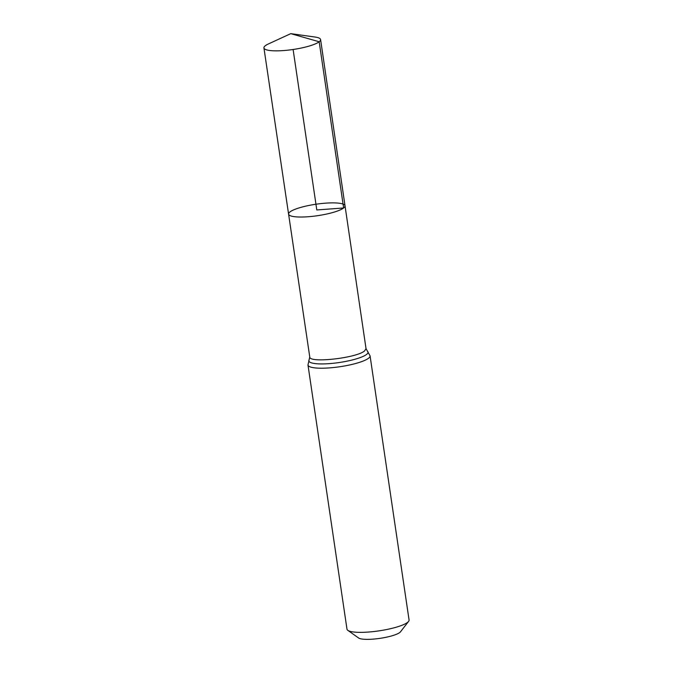 <?xml version="1.0" encoding="UTF-8"?>
<svg xmlns="http://www.w3.org/2000/svg" width="673" height="673" viewBox="0 0 673 673"><rect width="100%" height="100%" fill="white"/><g stroke="black" fill="none" stroke-linecap="round" stroke-linejoin="round"><path stroke-width="1.01" d="M366.003 348.673L364.64 350.86C356.791 358.061 308.941 363.395 309.79 356.976M343.625 207.982A28.527 5.788 -8.4 0 0 345.022 205.787A28.527 5.788 -8.4 0 0 315.957 204.23A28.527 5.788 -8.4 0 0 288.582 214.123A28.527 5.788 -8.4 0 0 312.76 216.311A28.527 5.788 -8.4 0 0 343.625 207.982M307.982 365.002L346.982 629.154A31.379 6.36 -8.4 0 0 347.848 630.365L358.6 637.987A21.654 4.391 -8.4 0 0 378.571 638.551A21.654 4.391 -8.4 0 0 399.779 632.502A21.654 4.391 -8.4 0 0 400.502 631.804L408.587 621.389A31.379 6.36 -8.4 0 0 409.066 619.993L370.066 355.84A31.379 6.36 171.6 0 1 368.526 358.255A31.379 6.36 171.6 0 1 334.574 367.416A31.379 6.36 171.6 0 1 307.982 365.002L309.757 356.934M347.848 630.365A31.379 6.36 -8.4 0 0 376.804 631.173A31.379 6.36 -8.4 0 0 407.535 622.407A31.379 6.36 -8.4 0 0 408.587 621.389M366.028 348.664L345.022 205.787A28.527 5.788 171.6 0 1 317.648 215.68A28.527 5.788 171.6 0 1 288.582 214.123L263.934 47.926A28.636 5.805 171.6 0 1 265.33 45.722A28.636 5.805 171.6 0 1 268.477 43.913L290.77 33.65L315.065 37.04A28.636 5.805 171.6 0 1 320.584 39.564A28.636 5.805 171.6 0 1 293.108 49.491A28.636 5.805 171.6 0 1 263.934 47.926M293.108 49.491L316.798 209.951L343.625 207.982L319.179 41.768L290.77 33.65M370.066 355.84L367.424 351.163A29.906 6.065 171.6 0 1 339.327 362.511A29.906 6.065 171.6 0 1 309.151 359.769M309.765 356.976L288.582 214.123M367.424 351.163L366.019 348.622M345.022 205.787L320.584 39.564"/></g></svg>
